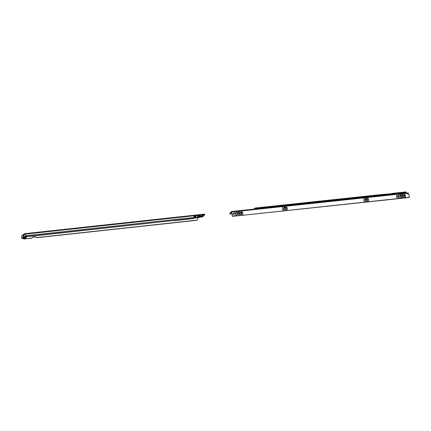 <?xml version="1.0" encoding="UTF-8"?>
<svg xmlns="http://www.w3.org/2000/svg" width="431" height="431" viewBox="0 0 431 431"><rect width="100%" height="100%" fill="white"/><g stroke="black" fill="none" stroke-linecap="round" stroke-linejoin="round"><path stroke-width="0.65" d="M202.15 214.342A2.758 0.657 169.7 0 0 200.824 214.374A2.758 0.657 169.7 0 0 199.289 214.654M193.923 215.845L198.707 215.408M202.667 214.977L202.71 214.977A2.758 0.657 169.7 0 1 202.888 215.398A2.758 0.657 169.7 0 1 202.764 215.511A2.591 0.62 -10.3 0 0 202.812 215.403A2.591 0.62 -10.3 0 0 201.961 215.015M199.558 216.13L201.11 215.904L199.558 216.13M195.599 216.222A1.201 0.286 169.7 0 0 195.604 216.217A1.201 0.286 169.7 0 1 194.074 216.685M195.733 216.238A1.315 0.312 169.7 0 1 195.717 216.265A1.315 0.312 169.7 0 1 194.09 216.766A1.255 0.302 169.7 0 0 195.663 216.27A1.255 0.302 169.7 0 0 195.69 216.227M194.101 216.825A1.315 0.312 169.7 0 0 195.728 216.319A1.315 0.312 169.7 0 0 195.766 216.249M195.879 216.314A1.428 0.339 169.7 0 1 195.846 216.362A1.428 0.339 169.7 0 1 194.117 216.906A1.374 0.329 169.7 0 0 195.793 216.367A1.374 0.329 169.7 0 0 195.83 216.281M194.101 216.836A1.374 0.329 169.7 0 0 195.782 216.314A1.374 0.329 169.7 0 0 195.809 216.27M194.133 217.014A1.428 0.339 169.7 0 0 195.863 216.47A1.428 0.339 169.7 0 0 195.906 216.362A1.428 0.339 169.7 0 0 194.02 216.373L194.855 216.222M181.516 219.902L181.51 219.907A0.684 0.636 -138.8 0 1 180.573 220.004M200.684 216.502L200.954 216.664L200.857 216.114M37.319 237.513L37.185 237.67A4.574 4.256 41.2 0 0 34.243 236.985A4.574 4.256 41.2 0 0 31.662 238.268L31.802 238.111A4.574 4.256 41.2 0 1 34.383 236.829A4.574 4.256 41.2 0 1 37.319 237.513L196.498 220.203A1.525 1.417 -138.8 0 0 197.689 218.587L197.522 217.677L194.241 218.032M23.899 234.195A0.684 0.636 41.2 0 0 23.732 234.48M24.335 234.583L23.791 234.432L24.826 233.65L25.289 235.374A0.765 0.711 41.2 0 0 25.504 235.789L26.119 236.35L28.667 236.075L29.27 236.457L34.464 235.892A4.574 1.094 -10.3 0 1 38.273 235.477L174.237 220.424M201.934 216.001L202.031 216.545L202.737 216.173L202.08 216.06M204.693 214.757L203.378 216.254A1.525 0.366 -10.3 0 1 203.13 216.427L203.103 216.437A1.525 0.603 -13.4 0 1 201.595 216.971L197.522 217.677M24.422 233.85L24.519 234.394L24.928 234.302L25.149 235.531A0.765 0.711 41.2 0 0 25.37 235.946L26.119 236.35M174.286 220.688L193.39 218.609L194.165 218.285L193.767 215.279L203.577 214.185L204.682 214.153L204.757 214.719M195.378 216.2L194.052 216.545M22.843 238.144L23.069 238.359L24.831 236.786M24.761 236.985L23.516 238.311M31.662 238.268L24.739 238.882A1.525 1.417 -138.8 0 1 23.533 238.483M24.739 238.882L31.802 238.111M197.306 219.826A1.525 1.417 -138.8 0 1 196.358 220.36L196.498 220.203M37.185 237.67L196.358 220.36M24.599 239.038A1.525 1.417 -138.8 0 1 23.263 238.515M194.203 217.396L201.045 216.658A1.051 0.415 166.6 0 0 201.934 216.561L203.13 216.427M201.81 216.05L201.934 216.561L203.103 216.437M194.209 217.402L201.045 216.658L200.921 216.146M24.416 233.85L24.519 234.399M28.807 235.714L28.909 236.258L167.487 221.189M25.37 235.946L25.957 235.989L25.37 235.946M193.864 215.581L193.767 215.279L24.836 233.65L193.761 215.279L193.864 215.581M194.079 216.701A1.255 0.302 169.7 0 0 195.647 216.222M23.834 234.222A0.609 0.609 0 0 0 23.7 234.486A0.609 0.566 -138.8 0 1 23.98 234.103M23.565 236.878L23.414 237.195L25.37 236.727L24.158 238.338L25.688 238.171A8.841 2.112 -10.3 0 1 25.952 237.529A8.841 2.112 -10.3 0 1 26.873 236.818L27.013 236.377L23.473 236.818L27.008 236.253M25.898 237.594A8.765 2.09 169.7 0 0 25.752 238.084L25.337 238.289L25.709 238.224M22.886 234.717L21.561 236.387L21.954 238.553L23.322 237.131L22.52 238.515L23.705 237.163M25.343 236.985L26.867 236.818M21.561 236.387L21.841 236.506L21.593 236.323M24.944 234.405L23.08 234.653L23.322 237.131M22.52 238.515L23.662 238.241M22.035 238.623L25.332 238.289M22.929 234.653L24.933 234.351L23.522 234.507L23.92 236.711M26.894 236.813L25.688 238.171M232.428 216.384L409.31 197.49L408.814 193.837L407.726 193.95A1.142 1.061 41.9 0 1 406.557 193.32L401.59 193.848A2.543 2.36 -138.1 0 1 402.866 198.034L232.428 216.384L231.609 211.993M401.59 193.848L366.722 197.576A2.543 2.36 -138.1 0 1 367.999 201.756M401.256 197.231A1.045 0.97 -138.1 0 1 400.076 196.342A1.045 0.97 -138.1 0 1 400.889 195.238A1.045 0.97 -138.1 0 1 402.064 196.127A1.045 0.97 -138.1 0 1 401.256 197.231M366.722 197.576L285.365 206.266A2.543 2.36 -138.1 0 1 286.637 210.452M366.382 200.954A1.045 0.97 -138.1 0 1 365.208 200.065A1.045 0.97 -138.1 0 1 366.021 198.96A1.045 0.97 -138.1 0 1 367.196 199.855A1.045 0.97 -138.1 0 1 366.382 200.954M285.365 206.266L238.876 211.233A2.543 2.36 -138.1 0 1 240.148 215.414M285.026 209.644A1.045 0.97 -138.1 0 1 283.851 208.755A1.045 0.97 -138.1 0 1 284.665 207.65A1.045 0.97 -138.1 0 1 285.839 208.545A1.045 0.97 -138.1 0 1 285.026 209.644M238.537 214.611A1.045 0.97 -138.1 0 1 237.362 213.722A1.045 0.97 -138.1 0 1 238.176 212.618A1.045 0.97 -138.1 0 1 239.35 213.512A1.045 0.97 -138.1 0 1 238.537 214.611M238.871 211.233L231.797 211.987L231.555 211.497L229.793 213.393L229.922 213.921M234.566 213.038L233.419 213.426M396.552 195.922A1.142 1.061 -138.1 0 1 398.244 197.446M397.269 195.512A1.142 1.061 -138.1 0 1 398.319 197.371A1.142 1.061 -138.1 0 1 396.515 197.086A1.142 1.061 -138.1 0 1 397.269 195.512M405 197.285A0.765 0.706 -138.1 0 1 404.138 196.638L403.874 195.178A0.765 0.706 -138.1 0 1 404.79 194.408A0.765 0.706 -138.1 0 1 405.329 195.022L405.593 196.482A0.765 0.706 -138.1 0 1 405 197.285M242.281 214.67A0.765 0.706 -138.1 0 1 241.425 214.018L241.161 212.558A0.765 0.706 -138.1 0 1 242.071 211.793A0.765 0.706 -138.1 0 1 242.61 212.408L242.874 213.862A0.765 0.706 -138.1 0 1 242.281 214.67M406.756 193.589A1.142 0.275 169.7 0 0 407.15 193.567L408.238 193.449L407.796 193.945M231.592 211.993L229.933 213.916L231.506 213.749L229.965 213.895M408.238 193.449L408.141 192.905L407.047 193.023A1.142 0.275 -10.3 0 1 406.438 193.023M281.147 206.196A0.383 0.356 41.9 0 1 281.141 206.19L254.613 209.024L255.389 208.572L255.292 208.028L376.559 195.071A115.384 27.525 169.7 0 1 384.161 194.327L390.869 193.74A1.218 0.291 -10.3 0 0 391.768 193.573L392.065 193.487A1.218 0.291 169.7 0 1 392.883 193.325L392.98 193.875L405.76 192.506L406.18 192.565L406.067 192.846L391.833 194.37M388.132 194.769L383.973 195.135A114.468 27.304 169.7 0 0 376.575 195.857L286.049 205.808M286.189 205.657A0.383 0.356 41.9 0 0 286.189 205.652L285.866 205.544L286.189 205.652M255.292 208.028L254.522 208.335L254.446 209.051M392.883 193.325L405.663 191.962L406.083 192.016L406.147 192.528M392.98 193.875A1.218 0.291 169.7 0 0 392.162 194.031L391.865 194.117A1.218 0.291 -10.3 0 1 390.965 194.284L384.258 194.877A115.384 27.525 169.7 0 0 376.662 195.615L255.389 208.572M378.935 195.749A114.355 27.277 -10.3 0 0 376.425 196.013L254.619 208.884M400.054 198.335A2.543 2.36 -138.1 0 1 399.79 194.042M409.45 197.333L402.866 198.034M365.186 202.058A2.543 2.36 -138.1 0 1 364.922 197.764M283.824 210.748A2.543 2.36 -138.1 0 1 283.56 206.454M237.336 215.715A2.543 2.36 -138.1 0 1 236.14 214.439A1.142 1.061 -138.1 0 1 235.315 215.042L234.588 215.117A1.142 1.061 -138.1 0 1 233.537 213.264A1.142 1.061 -138.1 0 1 234.189 212.936L234.917 212.855A1.142 1.061 -138.1 0 1 235.924 213.259A2.543 2.36 -138.1 0 1 237.072 211.422M232.568 216.227L231.797 211.987M235.735 213.367L235.084 213.447A2.123 0.506 169.7 0 0 235.579 213.232M233.349 213.577L235.084 213.447M231.727 213.625A2.123 0.506 169.7 0 0 231.9 213.787L229.863 213.959M231.878 213.83L231.506 213.749M235.121 213.485L235.779 213.415M237.395 213.243L239.146 213.054M241.209 212.833L242.491 212.698M285.597 208.038L283.905 208.216M403.971 194.677A0.765 0.706 -138.1 0 1 405.188 195.184L405.452 196.638A0.765 0.706 -138.1 0 1 405.355 197.139M233.473 213.345A1.142 1.061 -138.1 0 1 234.049 213.092L234.776 213.016A1.142 1.061 -138.1 0 1 235.892 214.789M241.252 212.057A0.765 0.706 -138.1 0 1 242.47 212.564L242.734 214.018A0.765 0.706 -138.1 0 1 242.637 214.525M236.14 214.439L235.924 213.259M406.557 193.32L406.217 192.856L231.603 211.513M231.555 211.497L406.217 192.856M281.141 206.19L281.486 206.013M392.754 194.128L406.077 192.705M202.328 215.829A2.096 0.501 169.7 0 0 200.83 215.468A2.096 0.501 169.7 0 0 198.325 216.265A2.096 0.501 169.7 0 0 199.817 216.626A2.096 0.501 169.7 0 0 202.328 215.829M202.812 215.403L202.656 215.662C200.884 216.707 199.257 216.928 197.764 216.319A2.591 0.62 -10.3 0 1 197.802 216.044A2.591 0.62 -10.3 0 1 199.704 215.258M198.653 215.419A2.758 0.657 169.7 0 0 197.624 215.969A2.758 0.657 169.7 0 0 197.856 216.405M204.687 214.762L202.71 214.977M24.928 234.313L24.556 234.351L24.928 234.308M23.069 238.359L23.613 238.3M197.581 217.536L194.252 217.897M24.486 233.785L24.562 234.351M24.809 233.656L24.885 234.222M203.577 214.185L203.653 214.751M195.356 215.08L195.432 215.645M194.661 215.182L194.737 215.748M174.269 220.451L194.165 218.285M193.912 215.78L25.063 234.146M25.504 235.789L194.214 217.439M22.886 234.728L21.706 236.075M22.902 234.669L21.561 236.35L21.938 238.569L25.337 238.289M400.922 194.753A1.433 1.331 -138.1 0 1 402.538 195.981A1.433 1.331 -138.1 0 1 401.417 197.495A1.433 1.331 -138.1 0 1 399.801 196.272A1.433 1.331 -138.1 0 1 400.922 194.753M366.054 198.481A1.433 1.331 -138.1 0 1 367.67 199.704A1.433 1.331 -138.1 0 1 366.549 201.218A1.433 1.331 -138.1 0 1 364.933 199.995A1.433 1.331 -138.1 0 1 366.054 198.481M284.692 207.171A1.433 1.331 -138.1 0 1 286.308 208.394A1.433 1.331 -138.1 0 1 285.193 209.913A1.433 1.331 -138.1 0 1 283.576 208.685A1.433 1.331 -138.1 0 1 284.692 207.171M238.699 214.88A1.433 1.331 -138.1 0 1 237.088 213.652A1.433 1.331 -138.1 0 1 238.203 212.138A1.433 1.331 -138.1 0 1 239.819 213.361A1.433 1.331 -138.1 0 1 238.699 214.88M231.442 213.738A2.661 0.636 -10.3 0 1 231.9 213.48M405.183 195.178L403.901 195.313L405.329 195.022M401.751 195.545L400.173 195.712M398.002 195.943L396.445 196.11M366.883 199.267L365.305 199.434L366.9 199.284M285.521 207.957L283.948 208.13M242.61 212.408L241.182 212.698M239.033 212.925L237.454 213.092L239.049 212.941M366.975 199.37L365.251 199.553L366.975 199.37M405.205 195.286L403.922 195.426L405.205 195.291M401.843 195.647L400.119 195.83L401.843 195.647M398.109 196.046L396.407 196.229L398.109 196.046M405.76 192.506L405.663 191.962M234.949 213.404A2.026 0.485 169.7 0 0 235.488 213.173M401.767 195.561L400.162 195.733M398.023 195.96L396.439 196.132M285.543 207.979L283.937 208.146M242.47 212.58L241.188 212.715M376.559 195.071L376.662 195.615M254.705 208.787L254.608 208.243M407.047 193.023L407.15 193.567M392.065 193.487L392.162 194.031M391.768 193.573L391.865 194.117M390.869 193.74L390.965 194.284M384.161 194.327L384.258 194.877M23.021 238.386L23.57 238.327M28.85 236.403L28.796 236.102M25.467 235.972L25.758 236.193M23.123 234.572L23.522 234.507M26.905 236.808L27.272 236.474M403.54 196.035C403.168 194.516 402.204 193.761 400.652 193.772M368.672 199.763C368.3 198.244 367.336 197.49 365.784 197.495M287.315 208.453C286.938 206.934 285.979 206.18 284.422 206.185M240.821 213.42C240.45 211.901 239.485 211.147 237.934 211.152M406.18 192.565L406.083 192.016"/></g></svg>
